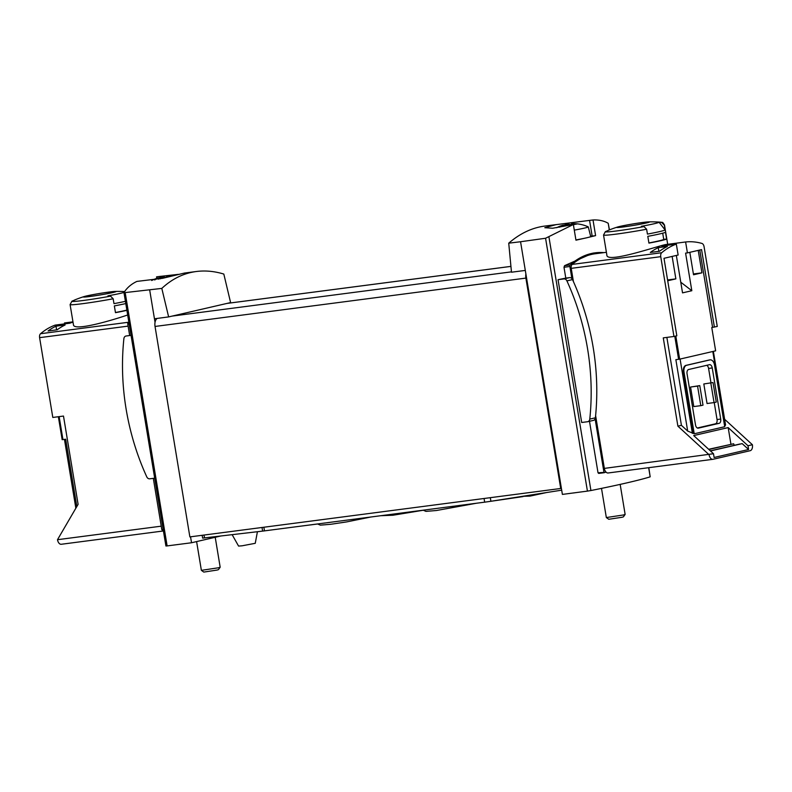 <?xml version="1.0" encoding="UTF-8"?>
<svg xmlns="http://www.w3.org/2000/svg" width="792" height="792" viewBox="0 0 792 792"><rect width="100%" height="100%" fill="white"/><g stroke="black" fill="none" stroke-linecap="round" stroke-linejoin="round"><path stroke-width="1.19" d="M508.731 243.174L520.562 241.738L525.304 270.428L511.483 272.21L508.731 243.174C519.938 233.501 531.848 227.819 544.46 226.116L589.565 220.404L592.159 236.085L595.604 235.63L593.01 219.958L589.565 220.404M520.562 241.738L545.569 238.253L587.426 491.109L590.921 490.535A164.736 7.692 -9.4 0 0 650.173 476.833L648.816 467.676M556.281 224.582L544.817 227.71L552.618 228.245L573.358 224.502L545.569 238.253M609.454 229.888L608.207 223.285C604.048 220.829 598.99 219.721 593.01 219.958M125.255 293.06L167.122 545.916L165.914 545.995L123.988 292.723L161.806 288.407L168.637 316.909L230.601 302.584L223.819 274.062C214.424 271.21 205.257 270.359 196.327 271.507C183.546 273.23 172.042 278.863 161.806 288.407M156.816 278.348L156.569 276.853L159.885 276.418L160.083 277.596M124.087 292.377C127.057 287.694 131.333 284.031 136.907 281.407L162.548 278.319L184.516 273.052L196.327 271.507M178.358 274.369L159.885 276.418M675.823 336.036L679.645 359.162L715.631 350.836L711.78 327.542L712.572 327.353L699.762 250.025M676.338 255.44L682.536 292.872L691.822 290.723L685.595 253.123L687.416 252.886L685.615 241.976L670.972 243.886A114.404 67.835 82.6 0 0 670.161 243.985A114.404 67.835 82.6 0 0 661.696 246.025L676.328 244.124A114.404 67.835 82.6 0 0 661.686 252.737A3.812 2.257 82.6 0 0 660.746 256.677L673.952 336.471L663.27 337.867L677.893 426.155L681.427 425.334L687.684 431.076L694.228 433.768L724.72 426.72L714.523 365.082A6.098 3.613 82.6 0 0 710.196 359.855A6.098 3.613 82.6 0 0 709.988 359.885L686.565 365.3A6.098 3.613 82.6 0 0 684.021 372.131L694.228 433.768M672.141 256.42L675.863 278.873L667.715 280.764M698.217 250.381L701.94 272.844L693.535 274.784L689.822 252.331M667.379 246.46A114.404 67.835 82.6 0 0 659.459 251.272L650.321 252.46A114.404 67.835 82.6 0 1 658.251 247.649L667.379 246.46M61.459 544.243A5.336 3.168 82.6 0 1 61.281 544.272A5.336 3.168 82.6 0 1 57.499 539.698L78.101 504.356L63.489 416.057L52.807 417.453L39.6 337.659A3.812 2.257 -97.4 0 1 40.55 333.719A114.404 67.835 -97.4 0 1 55.193 325.106L69.825 323.195A114.404 67.835 -97.4 0 1 73.013 322.195M64.627 323.878L64.469 322.958L72.953 321.849M127.67 314.968C112.028 320.354 73.032 331.808 73.418 324.562L70.092 304.583A30.888 1.445 170.6 0 0 113.177 298.782L110.563 296.149A113.385 91.139 -103 0 0 107.92 295.842A25.968 1.208 170.6 0 0 109.494 295.555A25.968 1.208 170.6 0 0 124.057 292.426M48.064 330.987L57.192 329.789A114.404 67.835 82.6 0 1 65.122 324.977L55.984 326.175A114.404 67.835 82.6 0 0 48.064 330.987M712.572 327.353L717.265 326.452L704.058 246.659A3.812 2.257 82.6 0 0 701.93 243.431A114.404 67.835 82.6 0 0 685.615 241.976M714.394 327.116L701.563 249.609L687.416 252.886M687.684 431.076L675.863 359.667L679.645 359.162M680.764 282.19L691.822 290.723M153.311 478.348L161.806 529.65L163.3 530.185L162.34 530.303M128.829 321.958A116.691 69.191 82.6 0 0 128.136 322.572A1.525 0.901 82.6 0 0 127.779 324.126L129.611 335.184M598.702 473.418L604.444 472.666L598.732 473.408L598.019 472.784L606.207 472.26A5.336 3.168 82.6 0 0 608.127 472.982A5.336 3.168 82.6 0 0 608.306 472.943M589.495 421.295L598.019 472.784M558.043 279.685L581.684 422.492L587.565 421.73A3.435 2.762 -103 0 0 587.783 421.69A3.435 2.762 -103 0 0 589.783 419.097A218.503 175.646 -103 0 0 566.904 280.883A3.435 2.762 -103 0 0 563.924 278.923L558.043 279.685A164.736 7.692 170.6 0 0 565.795 278.111L563.993 267.26L564.557 265.676L592.97 253.123L595.208 252.826A116.691 69.191 82.6 0 0 570.24 264.934A1.525 0.901 82.6 0 0 569.884 266.488L571.893 278.616A3.435 2.762 -103 0 0 569.537 277.626L565.795 278.111M573.358 224.502L575.952 240.174A164.736 7.692 -9.4 0 0 583.971 238.382M588.902 237.244A164.736 7.692 -9.4 0 0 595.604 235.63M593.178 420.433A3.435 2.762 -103 0 0 593.396 420.394A3.435 2.762 -103 0 0 595.109 418.879L603.91 472.012M708.899 449.5L733.639 443.777A3.812 3.069 -103 0 0 734.471 445.272M708.662 449.282L733.639 443.777M739.906 444.025A0.762 0.614 -103 0 0 739.876 444.025L710.374 450.846L742.183 443.619L748.598 449.51L747.985 445.748L728.175 427.601L730.917 444.134M742.183 443.619L710.483 450.955M728.175 427.601L693.703 435.57L713.503 453.727L714.127 457.479L748.598 449.51M84.061 296.584A16.662 0.782 170.6 0 1 109.346 292.02A16.662 0.782 170.6 0 1 115.246 291.426A16.662 0.782 170.6 0 1 105.801 293.971A16.662 0.782 170.6 0 1 88.447 296.683A16.662 0.782 170.6 0 1 84.061 296.584A114.404 114.404 0 0 0 74.844 299.901A25.968 1.208 170.6 0 0 74.369 300.198L74.359 300.217A25.968 1.208 170.6 0 1 74.369 300.198A113.385 91.139 -103 0 0 71.933 301.188L70.092 304.583M113.177 298.782L113.979 303.643A30.888 1.445 170.6 0 0 125.413 301.326M126.908 310.345A30.888 1.445 170.6 0 1 115.474 312.662L114.355 305.9A30.888 1.445 170.6 0 0 125.789 303.574M646.628 229.234L644.015 226.601A113.385 91.139 -103 0 0 641.362 226.294A25.968 1.208 170.6 0 0 642.946 226.007A25.968 1.208 170.6 0 0 659.043 222.206A113.385 91.139 77 0 1 661.696 222.512L664.3 225.146L665.112 230.007A30.888 1.445 170.6 0 1 647.43 234.095L646.628 229.234A30.888 1.445 170.6 0 1 603.544 235.036L606.85 255.014C606.375 263.528 653.925 247.262 665.033 244.679M659.043 222.206L665.112 230.007M607.82 230.67A25.968 1.208 170.6 0 1 607.82 230.64L607.811 230.67A113.385 91.139 -103 0 0 605.375 231.64L603.544 235.036M642.797 222.463A16.662 0.782 170.6 0 1 648.697 221.879A16.662 0.782 170.6 0 1 639.253 224.423A16.662 0.782 170.6 0 1 621.898 227.136A16.662 0.782 170.6 0 1 617.513 227.037A16.662 0.782 170.6 0 1 642.797 222.463M607.82 230.64A25.968 1.208 170.6 0 1 608.296 230.353A114.404 114.404 0 0 1 617.513 227.037M665.478 232.264L666.607 239.026A30.888 1.445 170.6 0 1 648.925 243.114L647.807 236.353A30.888 1.445 170.6 0 0 665.478 232.264M606.405 252.292L595.287 253.747A114.404 67.835 82.6 0 0 572.171 264.409A3.812 2.257 82.6 0 0 571.22 268.349L573.418 281.566M149.698 290.09L154.45 318.78L168.637 316.909M525.304 270.428L562.389 494.406L587.426 491.109M167.122 545.916L191.535 542.758L220.8 535.996M190.545 536.818L191.535 542.758M154.45 318.78L155.044 322.334A7.623 4.524 82.6 0 0 155.034 326.452L189.872 536.897L561.389 488.397M157.113 318.433A7.623 4.524 82.6 0 0 155.044 322.334M697.346 427.997L715.463 423.809A3.812 2.257 82.6 0 0 717.047 419.542L714.236 402.554M710.968 382.813L708.583 368.428A3.812 2.257 82.6 0 0 706.751 365.32M690.555 387.031L693.792 406.573L700.791 405.662L697.564 386.12L699.772 385.605L690.555 387.031L697.564 386.12M703.821 383.971L707.048 403.514L714.057 402.593L716.265 402.088L713.028 382.546L703.821 383.971L713.028 382.546M677.893 426.155L709.087 454.747A5.336 3.168 82.6 0 0 712.869 459.32A5.336 3.168 82.6 0 0 713.048 459.291L750.173 450.707A5.336 3.168 82.6 0 0 752.4 444.728L747.985 445.748M752.4 444.728L724.621 419.265M724.591 425.908L725.571 425.017L713.374 351.361M713.503 453.727L604.346 468.399A5.336 3.168 82.6 0 0 606.207 472.26M709.79 359.915A6.098 3.613 82.6 0 0 709.582 359.934A6.098 3.613 82.6 0 0 709.375 359.964L685.951 365.379A6.098 3.613 82.6 0 0 683.417 372.21L693.495 433.095M666.864 337.392L681.427 425.334M595.614 415.661L604.346 468.399M525.898 273.983A7.623 4.524 82.6 0 0 525.888 278.101L560.726 488.545M603.92 252.618A116.691 69.191 82.6 0 0 595.208 252.826M673.952 336.471L676.823 335.808L663.993 258.301L678.14 255.024L676.328 244.124M698.336 428.135L719.116 423.334A3.812 2.257 82.6 0 0 720.7 419.057L712.246 367.953A3.812 2.257 82.6 0 0 709.533 364.676A3.812 2.257 82.6 0 0 709.404 364.706L688.634 369.508A3.812 2.257 82.6 0 0 687.05 373.774L695.505 424.888A3.812 2.257 82.6 0 0 698.207 428.155A3.812 2.257 82.6 0 0 698.336 428.135L698.079 428.165M700.791 405.662L703.009 405.148L699.772 385.605M714.057 402.593L710.82 383.051M592.159 236.085A22.879 1.069 -9.4 0 0 590.624 236.105M58.361 416.731L62.162 439.669L65.686 439.223L76.824 506.543M662.716 233.185L663.745 239.402L666.607 239.026M663.745 239.402A27.839 1.297 170.6 0 1 648.896 242.956M126.868 310.088A27.839 1.297 170.6 0 1 115.444 312.513M623.789 226.858A16.137 0.752 -9.4 0 0 648.519 222.354A16.137 0.752 -9.4 0 0 642.49 222.532A16.137 0.752 -9.4 0 0 624.017 225.581A16.137 0.752 -9.4 0 0 617.839 227.433A16.137 0.752 -9.4 0 0 623.789 226.858M90.338 296.416A16.137 0.752 -9.4 0 0 115.068 291.911A16.137 0.752 -9.4 0 0 109.039 292.09A16.137 0.752 -9.4 0 0 90.565 295.129A16.137 0.752 -9.4 0 0 84.388 296.99A16.137 0.752 -9.4 0 0 90.338 296.416M670.972 243.886L671.121 244.797M595.109 418.879A3.435 2.762 -103 0 0 595.396 417.8A218.503 175.646 -103 0 0 572.517 279.586A3.435 2.762 -103 0 0 571.893 278.616M131.046 335.363L126.106 336.006A3.435 2.762 -103 0 0 125.888 336.046A3.435 2.762 -103 0 0 123.889 338.639A218.503 175.646 -103 0 0 146.768 476.853A3.435 2.762 -103 0 0 149.747 478.813L154.688 478.17M56.598 329.868L55.984 326.175M658.865 251.351L658.251 247.649M675.863 278.873L667.577 279.952M701.94 272.844L693.406 273.963M574.289 230.125A20.107 0.941 170.6 0 0 584.476 228.086A20.107 0.941 170.6 0 0 588.258 226.898A20.107 0.941 170.6 0 0 588.199 226.839A36.175 36.175 0 0 0 572.378 223.661A36.056 21.384 82.6 0 0 571.507 223.71A36.066 28.997 77 0 1 576.576 224.106A35.006 20.76 82.6 0 0 573.408 224.829M571.537 224.601A36.066 28.997 -103 0 0 568.23 224.463A36.056 21.384 82.6 0 0 565.191 226.047M563.468 225.354A36.066 28.997 77 0 1 566.696 224.334A36.056 21.384 -97.4 0 1 570.319 224.502M559.667 227.195A36.056 21.384 -97.4 0 1 563.419 225.096A36.066 28.997 -103 0 0 560.627 225.948A36.175 36.175 0 0 0 556.657 227.71M588.258 226.898L590.723 236.521A20.978 0.98 170.6 0 1 586.783 237.768A20.978 0.98 170.6 0 1 575.913 239.936M620.166 484.397L625.136 514.424L623.344 514.988L606.335 517.552L601.504 488.387M625.126 514.444L623.403 516.859L622.007 517.275L608.761 519.275L606.335 517.552M563.419 225.096L563.637 226.393M566.696 224.334L566.815 225.086M571.507 223.71L571.646 224.591M170.013 276.477A36.175 36.175 0 0 0 167.419 276.457A36.056 21.384 82.6 0 0 166.538 276.507A36.066 28.997 77 0 1 169.498 276.616M166.409 277.388A36.066 28.997 -103 0 0 163.271 277.269A36.056 21.384 82.6 0 0 160.231 278.853M158.509 278.15A36.066 28.997 77 0 1 161.736 277.131A36.056 21.384 -97.4 0 1 165.36 277.299M154.717 279.982A36.056 21.384 -97.4 0 1 158.459 277.893A36.066 28.997 -103 0 0 155.668 278.744A36.175 36.175 0 0 0 151.708 280.507M215.226 537.283L220.176 567.221L218.384 567.785L201.376 570.349L196.604 541.589M220.166 567.24L218.434 569.656L217.048 570.072L203.801 572.081L201.376 570.349M158.459 277.893L158.677 279.19M161.736 277.131L161.855 277.883M166.538 276.507L166.676 277.319M204.019 535.055L204.484 537.897A15.256 0.713 -9.4 0 0 202.633 538.124L202.168 535.303M204.484 537.897L262.617 531.105A15.256 0.713 -9.4 0 0 264.478 530.878L484.674 502.168A15.256 0.713 -9.4 0 0 490.901 501.267L561.686 490.169M257.42 531.719L255.252 543.312L242.005 545.817L238.57 546.074L232.145 534.669M40.55 333.719L128.482 322.255M674.794 336.273L678.605 359.311M163.182 529.472L161.806 529.65M129.155 323.948L127.779 324.126M608.207 223.285L609.305 229.947M648.668 467.696L650.173 476.833M548.945 236.986L590.921 490.535M110.563 296.149A28.601 1.337 170.6 0 1 71.933 301.188M664.3 225.146A30.888 1.445 170.6 0 0 664.488 224.938C661.577 220.562 662.953 223.265 661.251 222.245A28.601 1.337 170.6 0 1 661.696 222.512M644.015 226.601A28.601 1.337 170.6 0 1 605.375 231.64M661.686 252.737L572.171 264.409M57.499 539.698L161.221 526.175M39.6 337.659L128.106 326.116M511.444 271.854L172.21 316.087M510.929 266.399L227.017 303.415M725.096 425.789L712.8 351.5M692.386 433.353L680.09 359.063M660.746 256.677L571.22 268.349M525.888 278.101L155.034 326.452M563.993 267.26L569.884 266.488M564.557 265.676L570.24 264.934M684.021 372.131L683.417 372.21M686.565 365.3L685.951 365.379M709.988 359.885L709.375 359.964M719.116 423.334L715.463 423.809M720.7 419.057L717.047 419.542M712.246 367.953L708.583 368.428M128.918 322.473L128.136 322.572M59.143 416.632L62.944 439.58M563.924 278.923L569.537 277.626M589.783 419.097L595.396 417.8M566.904 280.883L572.517 279.586M262.023 527.492L262.617 531.105M263.875 527.254L264.478 530.878M484.07 498.544L484.674 502.168M490.317 497.732L490.901 501.267M124.621 291.575A114.404 114.404 0 0 0 115.246 291.426M661.251 222.245A114.404 114.404 0 0 0 648.697 221.879M664.488 224.938L667.696 244.302M670.161 243.985L665.023 244.649M510.929 266.379L227.146 303.385M712.869 459.32L608.127 472.982M710.196 359.855L709.582 359.934M61.281 544.272L163.429 530.957M75.854 508.216L64.449 439.382M587.783 421.69L593.396 420.394M546.262 492.594L530.076 496.099L522.413 496.327M380.803 515.711L392.911 515.245L423.245 510.246M423.185 510.187L425.947 511.384L436.432 510.513L476.408 503.247M317.592 523.957L320.354 525.146L330.838 524.274L346.54 521.928L370.814 517.018M299.366 526.333L317.622 523.987M488.951 501.564L522.977 496.604"/></g></svg>
